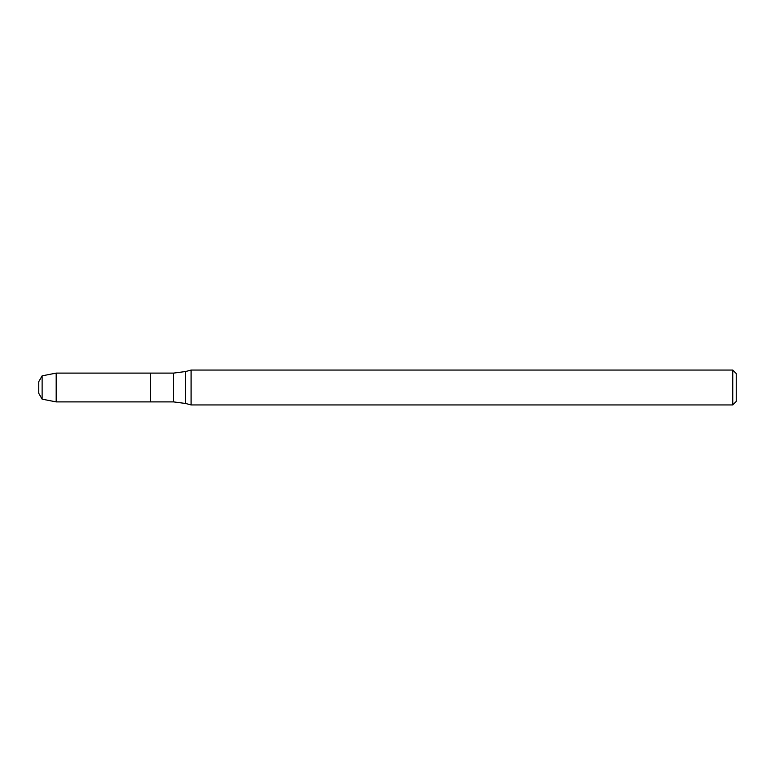 <?xml version="1.0" encoding="UTF-8"?>
<svg xmlns="http://www.w3.org/2000/svg" width="775" height="775" viewBox="0 0 775 775"><rect width="100%" height="100%" fill="white"/><g stroke="black" fill="none" stroke-linecap="round" stroke-linejoin="round"><path stroke-width="1.16" d="M732.762 404.938L732.762 370.062L736.25 373.55L736.25 401.45L732.762 404.938L191.086 404.938L185.632 403.475L173.6 401.896L150.35 401.896L150.35 373.104L56.188 373.104L56.188 401.896L42.121 399.154L42.121 375.846L56.188 373.104M191.086 404.938L191.086 370.062L185.632 371.525L185.632 403.475M42.121 399.154L38.75 393.312L38.75 381.688L42.121 375.846M173.6 401.896L173.6 373.104L150.35 373.104L150.35 401.896L56.188 401.896M173.6 373.104L185.632 371.525M732.762 370.062L191.086 370.062"/></g></svg>
